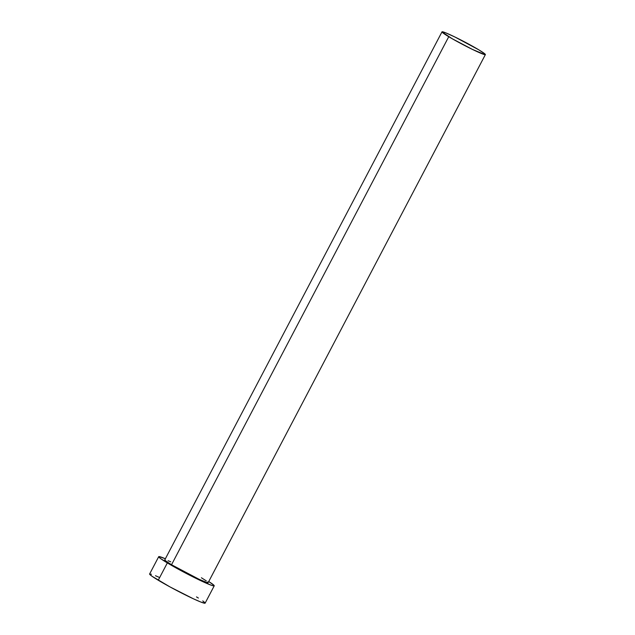 <?xml version="1.0" encoding="UTF-8"?>
<svg xmlns="http://www.w3.org/2000/svg" width="635" height="635" viewBox="0 0 635 635"><rect width="100%" height="100%" fill="white"/><g stroke="black" fill="none" stroke-linecap="round" stroke-linejoin="round"><path stroke-width="0.95" d="M207.637 581.914L208.161 582.541L206.724 582.47L198.977 579.247L171.521 564.745A24.495 1.58 27.7 0 0 194.691 577.199A24.495 1.58 27.7 0 0 208.153 582.644L485.378 54.602A24.495 1.58 -152.3 0 1 471.916 49.165A24.495 1.58 -152.3 0 1 448.747 36.711L171.521 564.745L165.298 560.594L165.084 559.784M442.008 31.837L164.782 559.872A24.495 1.58 27.7 0 0 171.521 564.745L448.747 36.711A24.495 1.58 -152.3 0 1 442.008 31.837A24.495 1.58 -152.3 0 1 455.478 37.274A24.495 1.58 -152.3 0 1 478.639 49.736A24.495 1.58 -152.3 0 1 485.378 54.602M158.71 556.681L149.622 573.992A31.353 2.024 27.7 0 0 158.25 580.231A31.353 2.024 27.7 0 0 187.896 596.178A31.353 2.024 27.7 0 0 205.137 603.139L214.225 585.827A31.353 2.024 -152.3 0 1 196.993 578.866A31.353 2.024 -152.3 0 1 167.338 562.92L158.25 580.231L167.338 562.92A31.353 2.024 -152.3 0 1 158.71 556.681A31.353 2.024 -152.3 0 1 165.37 558.752L159.099 556.577L158.909 557.141L161.092 558.927L184.452 572.476L200.184 580.406L211.288 585.24L213.836 585.938L214.035 585.367L208.74 581.525A31.353 2.024 -152.3 0 1 214.225 585.827M168.124 560.721L170.744 561.816M201.414 577.771L206.296 580.89M151.455 574.215L149.614 574.127L151.995 576.239L169.997 586.915L193.389 598.797L200.858 602.051L205.081 603.202M204.938 602.678L202.763 600.893M198.39 598.051L196.509 596.908M159.218 577.358L155.472 575.723M478.639 49.736L454.882 36.989L445.349 32.687L442 31.941L452.104 38.671L472.503 49.451L485.076 54.689L484.862 53.88L478.639 49.736"/></g></svg>
